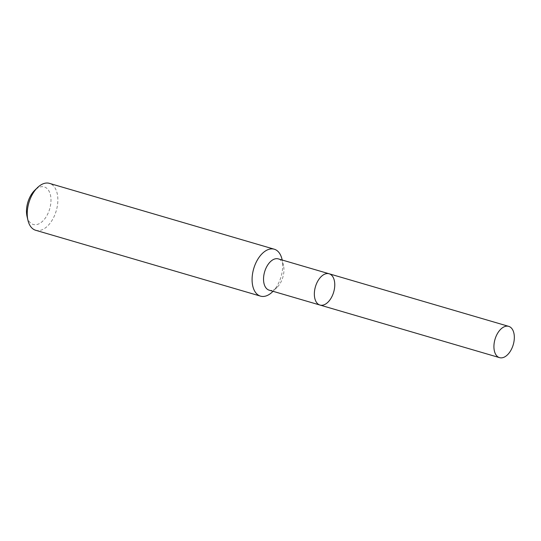 <?xml version="1.0" encoding="UTF-8"?>
<svg xmlns="http://www.w3.org/2000/svg" width="541" height="541" viewBox="0 0 541 541"><rect width="100%" height="100%" fill="white"/><g stroke="black" fill="none" stroke-linecap="round" stroke-linejoin="round"><path stroke-width="0.41" stroke-dasharray="2.71 2.03" d="M27.05 216.454A19.557 11.408 106.3 0 0 42.448 221.37A19.557 11.408 106.3 0 0 50.401 194.834A19.557 11.408 106.3 0 0 34.698 190.337M35.679 230.277A24.446 14.262 106.3 0 0 52.511 219.585A24.446 14.262 106.3 0 0 57.13 193.232A24.446 14.262 106.3 0 0 49.42 183.358M272.441 291.87A24.446 14.262 106.3 0 0 282.003 259.227M269.161 290.172A16.298 9.508 106.3 0 0 277.107 287.332A16.298 9.508 106.3 0 0 283.484 265.563A16.298 9.508 106.3 0 0 283.464 265.475A16.298 9.508 106.3 0 0 278.324 258.889M319.974 305.05A16.298 9.508 106.3 0 0 331.2 297.922A16.298 9.508 106.3 0 0 334.277 280.353A16.298 9.508 106.3 0 0 329.138 273.773M283.484 265.563L282.192 260.018M277.107 287.332L273.029 291.301"/><path stroke-width="0.81" d="M282.192 260.018L282.003 259.227A24.446 14.262 106.3 0 0 281.969 259.085A24.446 14.262 106.3 0 0 274.267 249.212L49.42 183.358A24.446 14.262 106.3 0 0 37.498 187.612L34.698 190.337A19.557 11.408 106.3 0 0 27.05 216.454L27.936 220.261A24.446 14.262 106.3 0 0 35.679 230.277L260.519 296.13A24.446 14.262 106.3 0 0 272.441 291.87L273.029 291.301M37.498 187.612A24.446 14.262 106.3 0 0 27.936 220.261M274.267 249.212A24.446 14.262 106.3 0 0 253.709 268.661A24.446 14.262 106.3 0 0 260.519 296.13M319.974 305.05A16.298 9.508 106.3 0 1 315.43 286.737A16.298 9.508 106.3 0 1 329.138 273.773L278.324 258.889A16.298 9.508 106.3 0 0 264.617 271.859A16.298 9.508 106.3 0 0 269.161 290.172L319.974 305.05A16.298 9.508 106.3 0 0 331.2 297.922A16.298 9.508 106.3 0 0 334.277 280.353A16.298 9.508 106.3 0 0 329.138 273.773A16.298 9.508 106.3 0 0 315.43 286.737A16.298 9.508 106.3 0 0 319.974 305.05L499.546 357.642A16.298 9.508 106.3 0 0 510.772 350.514A16.298 9.508 106.3 0 0 513.842 332.945A16.298 9.508 106.3 0 0 508.709 326.365A16.298 9.508 106.3 0 0 495.001 339.329A16.298 9.508 106.3 0 0 499.546 357.642M329.138 273.773L508.709 326.365"/></g></svg>

